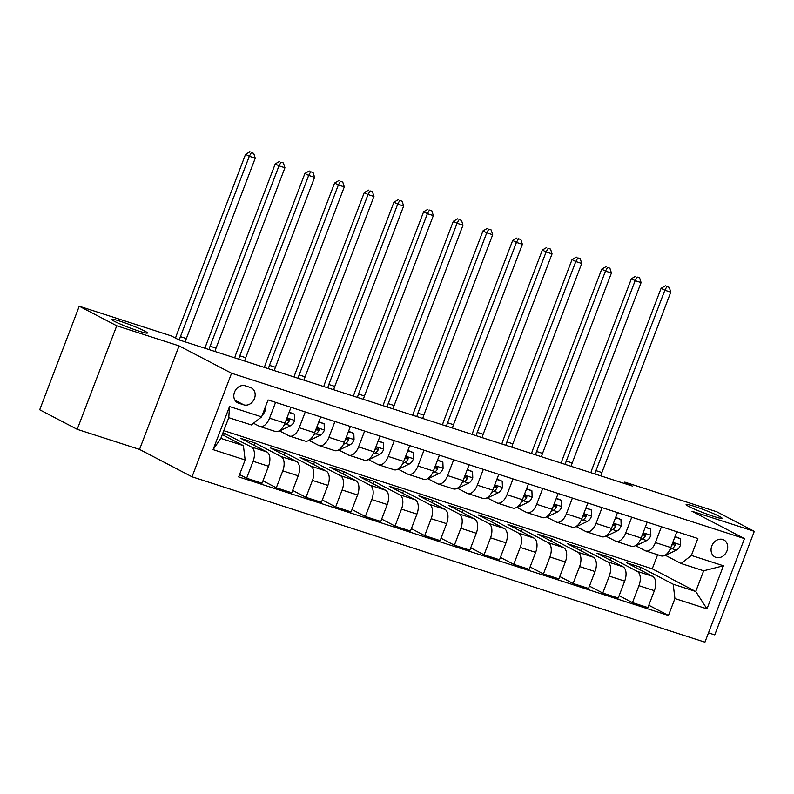 <?xml version="1.0" encoding="UTF-8"?>
<svg xmlns="http://www.w3.org/2000/svg" width="794" height="794" viewBox="0 0 794 794"><rect width="100%" height="100%" fill="white"/><g stroke="black" fill="none" stroke-linecap="round" stroke-linejoin="round"><path stroke-width="1.19" d="M688.884 506.522A19.235 1.509 -159.1 0 1 686.115 504.557A19.235 1.509 -159.1 0 1 699.345 508.061A19.235 1.509 -159.1 0 1 719.285 516.318A19.235 1.509 -159.1 0 1 722.054 518.284A19.235 1.509 -159.1 0 1 708.824 514.77A19.235 1.509 -159.1 0 1 688.884 506.522M114.257 321.242A19.235 1.509 -159.1 0 1 111.488 319.287A19.235 1.509 -159.1 0 1 124.718 322.791A19.235 1.509 -159.1 0 1 144.657 331.048A19.235 1.509 -159.1 0 1 147.426 333.004A19.235 1.509 -159.1 0 1 134.196 329.5A19.235 1.509 -159.1 0 1 114.257 321.242M722.808 539.483A9.617 7.95 117.5 0 0 712.049 545.379A9.617 7.95 117.5 0 0 714.937 556.971A9.617 7.95 117.5 0 0 715.97 557.398A9.617 7.95 117.5 0 0 726.728 551.512A9.617 7.95 117.5 0 0 723.83 539.92A9.617 7.95 117.5 0 0 722.808 539.483M708.486 632.868L714.759 634.892L754.3 531.335L716.793 511.783L624.789 482.117L624.273 483.447M192.039 476.797L704.933 642.167L744.474 538.62L231.58 373.249L192.039 476.797L139.536 449.424L179.077 345.876L116.748 325.778L77.207 429.326L139.536 449.424M77.207 429.326L39.7 409.773L79.241 306.226L116.748 325.778M79.241 306.226L171.256 335.892L178.759 339.802L632.282 486.027L624.789 482.117M238.567 403.154L243.788 404.841A9.32 7.702 117.5 0 0 254.209 399.144A9.32 7.702 117.5 0 0 251.41 387.909A9.32 7.702 117.5 0 0 250.418 387.492L245.187 385.805A9.32 7.702 117.5 0 0 234.766 391.511A9.32 7.702 117.5 0 0 237.565 402.747A9.32 7.702 117.5 0 0 238.567 403.154L236.662 402.161M245.138 459.974L213.08 449.632L229.535 406.538L261.593 416.87L251.321 424.939L228.761 417.664L220.851 438.377L243.411 445.652L245.138 459.974L238.666 476.906L668.459 615.479L648.807 605.236M223.799 430.666L652.251 568.812L695.752 591.49L703.663 570.787L681.103 563.512L691.376 555.443L697.847 538.511L268.064 399.938L261.593 416.87M691.376 555.443L723.433 565.785L706.978 608.879L674.92 598.547L668.459 615.479M754.3 531.335L691.971 511.247L744.474 538.62M179.077 345.876L231.58 373.249M681.103 563.512L665.223 555.234M661.442 526.769L655.397 542.59A12.019 6.699 107.9 0 1 645.711 550.897A12.019 6.699 107.9 0 1 645.125 550.659L635.537 545.657M631.756 517.202L625.712 533.022A12.019 6.699 107.9 0 1 616.025 541.329A12.019 6.699 107.9 0 1 615.439 541.091L605.852 536.089M602.07 507.634L596.036 523.454A12.019 6.699 107.9 0 1 586.349 531.762A12.019 6.699 107.9 0 1 585.764 531.514L576.176 526.521M572.395 498.066L566.35 513.877A12.019 6.699 107.9 0 1 556.663 522.194A12.019 6.699 107.9 0 1 556.078 521.946L546.49 516.954M542.709 488.489L536.675 504.309A12.019 6.699 107.9 0 1 526.988 512.626A12.019 6.699 107.9 0 1 526.392 512.378L516.815 507.376M513.033 478.921L506.989 494.741A12.019 6.699 107.9 0 1 497.302 503.049A12.019 6.699 107.9 0 1 496.716 502.81L487.129 497.808M483.348 469.353L477.313 485.174A12.019 6.699 107.9 0 1 467.616 493.481A12.019 6.699 107.9 0 1 467.031 493.233L457.453 488.241M453.672 459.786L447.627 475.596A12.019 6.699 107.9 0 1 437.941 483.913A12.019 6.699 107.9 0 1 437.355 483.665L427.768 478.673M423.986 450.218L417.952 466.028A12.019 6.699 107.9 0 1 408.255 474.346A12.019 6.699 107.9 0 1 407.669 474.097L398.092 469.095M394.31 440.64L388.266 456.461A12.019 6.699 107.9 0 1 378.579 464.768A12.019 6.699 107.9 0 1 377.994 464.53L368.406 459.528M364.625 431.073L358.58 446.893A12.019 6.699 107.9 0 1 348.894 455.2A12.019 6.699 107.9 0 1 348.308 454.952L338.73 449.96M334.939 421.505L328.905 437.315A12.019 6.699 107.9 0 1 319.218 445.633A12.019 6.699 107.9 0 1 318.632 445.384L309.045 440.392M305.263 411.937L299.219 427.748A12.019 6.699 107.9 0 1 289.532 436.065A12.019 6.699 107.9 0 1 288.947 435.817L279.359 430.824M275.578 402.36L269.543 418.18A12.019 6.699 107.9 0 1 259.856 426.487A12.019 6.699 107.9 0 1 259.261 426.249L253.485 423.232M652.251 568.812L657.621 554.738M222.28 434.636L243.411 445.652M223.035 432.661L251.361 446.953A12.019 6.699 107.9 0 1 253.088 461.284L246.616 478.216L239.57 474.544M254.179 445.365L255.082 442.992L240.84 438.407L266.794 451.935A12.019 6.699 107.9 0 1 268.521 466.257L262.05 483.189L246.616 478.216M255.082 442.992L281.036 456.53A12.019 6.699 107.9 0 1 282.763 470.852L276.302 487.784L262.953 480.827M283.865 454.932L284.768 452.57L270.516 447.975L296.47 461.503A12.019 6.699 107.9 0 1 298.197 475.824L291.735 492.756L276.302 487.784M284.768 452.57L310.722 466.098A12.019 6.699 107.9 0 1 312.449 480.42L305.978 497.352L292.639 490.394M313.541 464.5L314.444 462.138L300.201 457.543L326.155 471.07A12.019 6.699 107.9 0 1 327.882 485.402L321.411 502.334L305.978 497.352M314.444 462.138L340.398 475.666A12.019 6.699 107.9 0 1 342.125 489.987L335.663 506.919L322.314 499.962M343.226 474.068L344.13 471.705L329.877 467.11L355.831 480.648A12.019 6.699 107.9 0 1 357.558 494.97L351.097 511.902L335.663 506.919M344.13 471.705L370.083 485.233A12.019 6.699 107.9 0 1 371.81 499.565L365.339 516.497L352 509.54M372.912 483.645L373.815 481.273L359.563 476.688L385.517 490.216A12.019 6.699 107.9 0 1 387.244 504.537L380.773 521.469L365.339 516.497M373.815 481.273L399.759 494.811A12.019 6.699 107.9 0 1 401.486 509.133L395.025 526.065L381.676 519.107M402.588 493.213L403.491 490.851L389.249 486.256L415.193 499.783A12.019 6.699 107.9 0 1 416.919 514.105L410.458 531.037L395.025 526.065M403.491 490.851L429.445 504.379A12.019 6.699 107.9 0 1 431.172 518.7L424.701 535.632L411.361 528.675M432.273 502.781L433.177 500.418L418.924 495.823L444.878 509.351A12.019 6.699 107.9 0 1 446.605 523.673L440.134 540.605L424.701 535.632M433.177 500.418L459.121 513.946A12.019 6.699 107.9 0 1 460.848 528.268L454.386 545.2L441.037 538.243M461.949 512.348L462.852 509.986L448.61 505.391L474.564 518.919A12.019 6.699 107.9 0 1 476.281 533.25L469.82 550.182L454.386 545.2M462.852 509.986L488.806 523.514A12.019 6.699 107.9 0 1 490.533 537.836L484.062 554.778L470.723 547.82M491.635 521.916L492.538 519.554L478.286 514.959L504.24 528.496A12.019 6.699 107.9 0 1 505.967 542.818L499.505 559.75L484.062 554.778M492.538 519.554L518.492 533.092A12.019 6.699 107.9 0 1 520.209 547.413L513.748 564.345L500.399 557.388M521.311 531.494L522.214 529.132L507.971 524.536L533.925 538.064A12.019 6.699 107.9 0 1 535.652 552.386L529.181 569.318L513.748 564.345M522.214 529.132L548.168 542.659A12.019 6.699 107.9 0 1 549.895 556.981L543.433 573.913L530.084 566.956M550.996 541.061L551.899 538.699L537.647 534.104L563.601 547.632A12.019 6.699 107.9 0 1 565.328 561.954L558.867 578.886L543.433 573.913M551.899 538.699L577.853 552.227A12.019 6.699 107.9 0 1 579.58 566.549L573.109 583.481L559.77 576.523M580.672 550.629L581.575 548.267L567.333 543.672L593.287 557.199A12.019 6.699 107.9 0 1 595.014 571.531L588.543 588.463L573.109 583.481M581.575 548.267L607.529 561.795A12.019 6.699 107.9 0 1 609.256 576.116L602.795 593.049L589.446 586.101M610.358 560.197L611.261 557.835L597.009 553.239L622.962 566.777A12.019 6.699 107.9 0 1 624.689 581.099L618.228 598.031L602.795 593.049M611.261 557.835L637.215 571.362A12.019 6.699 107.9 0 1 638.942 585.694L632.471 602.626L619.131 595.669M640.043 569.774L640.937 567.402L626.694 562.817L652.648 576.345A12.019 6.699 107.9 0 1 654.375 590.667L647.904 607.599L632.471 602.626M640.937 567.402L673.193 584.225L695.752 591.49L706.978 608.879M224.504 435.787L225.407 433.425M291.011 407.342L284.977 423.152A12.019 6.699 107.9 0 1 275.29 431.47L259.856 426.487M320.697 416.91L314.652 432.73A12.019 6.699 107.9 0 1 304.965 441.037L289.532 436.065M350.382 426.477L344.338 442.298A12.019 6.699 107.9 0 1 334.651 450.605L319.218 445.633M380.058 436.045L374.024 451.865A12.019 6.699 107.9 0 1 364.327 460.183L348.894 455.2M409.744 445.623L403.699 461.433A12.019 6.699 107.9 0 1 394.013 469.75L378.579 464.768M439.419 455.19L433.385 471.011A12.019 6.699 107.9 0 1 423.688 479.318L408.255 474.346M469.105 464.758L463.061 480.578A12.019 6.699 107.9 0 1 453.374 488.886L437.941 483.913M498.781 474.326L492.746 490.146A12.019 6.699 107.9 0 1 483.05 498.453L467.616 493.481M528.467 483.903L522.422 499.714A12.019 6.699 107.9 0 1 512.735 508.031L497.302 503.049M558.142 493.471L552.108 509.282A12.019 6.699 107.9 0 1 542.421 517.599L526.988 512.626M587.828 503.039L581.784 518.859A12.019 6.699 107.9 0 1 572.097 527.166L556.663 522.194M617.504 512.606L611.469 528.427A12.019 6.699 107.9 0 1 601.783 536.734L586.349 531.762M647.189 522.184L641.155 537.995A12.019 6.699 107.9 0 1 631.458 546.312L616.025 541.329M674.92 598.547L673.193 584.225M676.875 531.752L670.831 547.562A12.019 6.699 107.9 0 1 661.144 555.879L645.711 550.897M228.761 417.664L229.535 406.538M220.851 438.377L213.08 449.632M723.433 565.785L703.663 570.787M264.898 408.215L265.007 411.014A7.96 4.436 107.9 0 1 262.219 415.242M179.384 340.001A15.026 8.377 107.9 0 1 180.427 336.646L249.306 156.259L245.554 154.304L176.675 334.691A22.54 12.565 -72.1 0 0 175.534 338.125M185.32 341.916A15.026 8.377 107.9 0 1 186.362 338.562L255.241 158.175L249.306 156.259L251.351 152.617L253.723 153.381L251.351 152.617M249.852 151.833L245.554 154.304M255.241 158.175L253.723 153.381M289.056 412.483L294.455 414.22L294.683 420.592A7.96 4.436 107.9 0 1 290.574 425.713L281.582 430.02A22.986 12.813 107.9 0 1 279.141 430.874M294.455 414.22L289.185 412.136M284.053 425.217L286.068 424.254A7.96 4.436 -72.1 0 0 289.185 421.138L289.413 420.056L288.43 419.053L286.336 420.215A7.96 4.436 107.9 0 1 285.771 421.068M289.185 421.138L287.031 420.006A4.059 2.263 107.9 0 1 286.158 420.661L286.009 420.731M209.07 349.578A15.026 8.377 107.9 0 1 210.102 346.214L278.982 165.837L275.24 163.882L206.351 344.259A22.54 12.565 -72.1 0 0 205.06 348.278M215.005 351.484A15.026 8.377 107.9 0 1 216.037 348.129L284.927 167.742L278.982 165.837L281.036 162.184L283.408 162.949L281.036 162.184M279.528 161.4L275.24 163.882M284.927 167.742L283.408 162.949M318.731 422.051L324.131 423.798L324.369 430.159A7.96 4.436 107.9 0 1 320.26 435.281L311.268 439.588A22.986 12.813 107.9 0 1 308.816 440.442M324.131 423.798L318.86 421.703M313.739 434.794L315.744 433.832A7.96 4.436 -72.1 0 0 318.87 430.705L319.089 429.623L318.106 428.621L316.022 429.782A7.96 4.436 107.9 0 1 315.456 430.636M318.87 430.705L316.717 429.584A4.059 2.263 107.9 0 1 315.843 430.229L315.694 430.298M238.746 359.146A15.026 8.377 107.9 0 1 239.788 355.781L308.668 175.405L304.916 173.449L236.036 353.826A22.54 12.565 -72.1 0 0 234.736 357.856M244.691 361.062A15.026 8.377 107.9 0 1 245.723 357.697L314.603 177.32L308.668 175.405L310.712 171.752L313.084 172.516L310.712 171.752M309.213 170.968L304.916 173.449M314.603 177.32L313.084 172.516M348.417 431.628L353.816 433.365L354.055 439.727A7.96 4.436 107.9 0 1 349.946 444.858L340.944 449.156A22.986 12.813 107.9 0 1 338.502 450.009M353.816 433.365L348.546 431.281M343.415 444.362L345.43 443.399A7.96 4.436 -72.1 0 0 348.556 440.273L348.774 439.201L347.792 438.189L345.698 439.36A7.96 4.436 107.9 0 1 345.132 440.204M348.556 440.273L346.392 439.151A4.059 2.263 107.9 0 1 345.519 439.797L345.37 439.866M268.432 368.714A15.026 8.377 107.9 0 1 269.464 365.349L338.353 184.972L334.602 183.017L265.722 363.394A22.54 12.565 -72.1 0 0 264.422 367.423M274.367 370.629A15.026 8.377 107.9 0 1 275.409 367.265L344.288 186.888L338.353 184.972L340.398 181.32L342.77 182.084L340.398 181.32M338.889 180.536L334.602 183.017M344.288 186.888L342.77 182.084M378.093 441.196L383.492 442.933L383.73 449.295A7.96 4.436 107.9 0 1 379.621 454.426L370.629 458.733A22.986 12.813 107.9 0 1 368.178 459.577M383.492 442.933L378.222 440.849M373.101 453.93L375.115 452.967A7.96 4.436 -72.1 0 0 378.232 449.841L378.46 448.769L377.468 447.756L375.383 448.928A7.96 4.436 107.9 0 1 374.818 449.771M378.232 449.841L376.078 448.719A4.059 2.263 107.9 0 1 375.205 449.364L375.056 449.444M298.117 378.281A15.026 8.377 107.9 0 1 299.149 374.927L368.029 194.54L364.277 192.585L295.398 372.972A22.54 12.565 -72.1 0 0 294.098 376.991M304.052 380.197A15.026 8.377 107.9 0 1 305.085 376.842L373.964 196.455L368.029 194.54L370.073 190.888L372.446 191.662L370.073 190.888M368.575 190.113L364.277 192.585M373.964 196.455L372.446 191.662M407.779 450.764L413.178 452.501L413.416 458.863A7.96 4.436 107.9 0 1 409.307 463.994L400.305 468.301A22.986 12.813 107.9 0 1 397.863 469.155M413.178 452.501L407.908 450.416M402.776 463.498L404.791 462.535A7.96 4.436 -72.1 0 0 407.918 459.418L408.136 458.337L407.153 457.324L405.069 458.495A7.96 4.436 107.9 0 1 404.503 459.349M407.918 459.418L405.754 458.287A4.059 2.263 107.9 0 1 404.88 458.942L404.732 459.011M327.793 387.859A15.026 8.377 107.9 0 1 328.835 384.495L397.715 204.118L393.963 202.162L325.083 382.539A22.54 12.565 -72.1 0 0 323.783 386.559M333.728 389.765A15.026 8.377 107.9 0 1 334.77 386.41L403.65 206.023L397.715 204.118L399.759 200.465L402.131 201.229L399.759 200.465M398.26 199.681L393.963 202.162M403.65 206.023L402.131 201.229M437.454 460.331L442.853 462.078L443.092 468.44A7.96 4.436 107.9 0 1 438.983 473.561L429.991 477.869A22.986 12.813 107.9 0 1 427.539 478.722M442.853 462.078L437.593 459.984M432.462 473.075L434.477 472.112A7.96 4.436 -72.1 0 0 437.593 468.986L437.822 467.904L436.829 466.902L434.745 468.063A7.96 4.436 107.9 0 1 434.179 468.917M437.593 468.986L435.44 467.865A4.059 2.263 107.9 0 1 434.566 468.51L434.417 468.579M357.479 397.427A15.026 8.377 107.9 0 1 358.511 394.062L427.39 213.685L423.639 211.73L354.759 392.107A22.54 12.565 -72.1 0 0 353.459 396.127M363.414 399.342A15.026 8.377 107.9 0 1 364.446 395.978L433.326 215.601L427.39 213.685L429.435 210.033L431.817 210.797L429.435 210.033M427.936 209.249L423.639 211.73M433.326 215.601L431.817 210.797M467.14 469.899L472.539 471.646L472.777 478.008A7.96 4.436 107.9 0 1 468.668 483.129L459.666 487.437A22.986 12.813 107.9 0 1 457.225 488.29M472.539 471.646L467.269 469.562M462.148 482.643L464.153 481.68A7.96 4.436 -72.1 0 0 467.279 478.554L467.497 477.482L466.515 476.469L464.43 477.641A7.96 4.436 107.9 0 1 463.865 478.484M467.279 478.554L465.115 477.432A4.059 2.263 107.9 0 1 464.242 478.077L464.103 478.147M387.154 406.994A15.026 8.377 107.9 0 1 388.197 403.63L457.076 223.253L453.324 221.298L384.445 401.675A22.54 12.565 -72.1 0 0 383.145 405.704M393.09 408.91A15.026 8.377 107.9 0 1 394.132 405.545L463.011 225.168L457.076 223.253L459.121 219.601L461.493 220.365L459.121 219.601M457.622 218.816L453.324 221.298M463.011 225.168L461.493 220.365M496.816 479.477L502.215 481.214L502.453 487.576A7.96 4.436 107.9 0 1 498.344 492.707L489.352 497.014A22.986 12.813 107.9 0 1 486.901 497.858M502.215 481.214L496.955 479.129M491.823 492.211L493.838 491.248A7.96 4.436 -72.1 0 0 496.955 488.121L497.183 487.05L496.19 486.037L494.106 487.208A7.96 4.436 107.9 0 1 493.54 488.052M496.955 488.121L494.801 487A4.059 2.263 107.9 0 1 493.928 487.645L493.779 487.724M416.84 416.562A15.026 8.377 107.9 0 1 417.872 413.208L486.752 232.821L483 230.865L414.121 411.252A22.54 12.565 -72.1 0 0 412.82 415.272M422.775 418.478A15.026 8.377 107.9 0 1 423.807 415.113L492.687 234.736L486.752 232.821L488.796 229.168L491.178 229.942L488.796 229.168M487.298 228.394L483 230.865M492.687 234.736L491.178 229.942M526.501 489.044L531.901 490.781L532.139 497.143A7.96 4.436 107.9 0 1 528.03 502.274L519.038 506.582A22.986 12.813 107.9 0 1 516.586 507.435M531.901 490.781L526.63 488.697M521.509 501.778L523.514 500.816A7.96 4.436 -72.1 0 0 526.64 497.699L526.859 496.617L525.876 495.605L523.792 496.776A7.96 4.436 107.9 0 1 523.226 497.63M526.64 497.699L524.477 496.568A4.059 2.263 107.9 0 1 523.613 497.223L523.464 497.292M446.516 426.13A15.026 8.377 107.9 0 1 447.558 422.775L516.437 242.388L512.686 240.433L443.806 420.82A22.54 12.565 -72.1 0 0 442.506 424.84M452.451 428.045A15.026 8.377 107.9 0 1 453.493 424.691L522.373 244.304L516.437 242.388L518.482 238.746L520.854 239.51L518.482 238.746M516.983 237.962L512.686 240.433M522.373 244.304L520.854 239.51M556.177 498.612L561.586 500.359L561.815 506.721A7.96 4.436 107.9 0 1 557.706 511.842L548.714 516.15A22.986 12.813 107.9 0 1 546.272 517.003M561.586 500.359L556.316 498.265M551.185 511.356L553.2 510.393A7.96 4.436 -72.1 0 0 556.316 507.267L556.544 506.185L555.562 505.183L553.468 506.344A7.96 4.436 107.9 0 1 552.902 507.197M556.316 507.267L554.162 506.135A4.059 2.263 107.9 0 1 553.289 506.79L553.14 506.86M476.202 435.708A15.026 8.377 107.9 0 1 477.234 432.343L546.113 251.966L542.371 250.011L473.482 430.388A22.54 12.565 -72.1 0 0 472.192 434.407M482.137 437.623A15.026 8.377 107.9 0 1 483.169 434.258L552.058 253.882L546.113 251.966L548.158 248.314L550.54 249.078L548.158 248.314M546.659 247.53L542.371 250.011M552.058 253.882L550.54 249.078M585.863 508.18L591.262 509.927L591.5 516.289A7.96 4.436 107.9 0 1 587.391 521.41L578.399 525.717A22.986 12.813 107.9 0 1 575.948 526.571M591.262 509.927L585.992 507.842M580.871 520.924L582.875 519.961A7.96 4.436 -72.1 0 0 586.002 516.834L586.22 515.753L585.238 514.75L583.153 515.921A7.96 4.436 107.9 0 1 582.588 516.765M586.002 516.834L583.838 515.713A4.059 2.263 107.9 0 1 582.975 516.358L582.826 516.428M505.877 445.275A15.026 8.377 107.9 0 1 506.919 441.911L575.799 261.534L572.047 259.578L503.168 439.955A22.54 12.565 -72.1 0 0 501.868 443.985M511.812 447.191A15.026 8.377 107.9 0 1 512.855 443.826L581.734 263.449L575.799 261.534L577.843 257.881L580.216 258.646L577.843 257.881M576.345 257.097L572.047 259.578M581.734 263.449L580.216 258.646M615.549 517.757L620.948 519.494L621.176 525.856A7.96 4.436 107.9 0 1 617.067 530.988L608.075 535.295A22.986 12.813 107.9 0 1 605.633 536.139M620.948 519.494L615.678 517.41M610.546 530.491L612.561 529.529A7.96 4.436 -72.1 0 0 615.687 526.402L615.906 525.33L614.923 524.318L612.829 525.489A7.96 4.436 107.9 0 1 612.263 526.333M615.687 526.402L613.524 525.281A4.059 2.263 107.9 0 1 612.65 525.926L612.502 525.995M535.563 454.843A15.026 8.377 107.9 0 1 536.595 451.488L605.485 271.101L601.733 269.146L532.853 449.533A22.54 12.565 -72.1 0 0 531.553 453.553M541.498 456.758A15.026 8.377 107.9 0 1 542.54 453.394L611.42 273.017L605.485 271.101L607.529 267.449L609.901 268.213L607.529 267.449M606.021 266.665L601.733 269.146M611.42 273.017L609.901 268.213M645.224 527.325L650.623 529.062L650.862 535.424A7.96 4.436 107.9 0 1 646.753 540.555L637.761 544.863A22.986 12.813 107.9 0 1 635.309 545.716M650.623 529.062L645.353 526.978M640.232 540.059L642.237 539.096A7.96 4.436 -72.1 0 0 645.363 535.98L645.591 534.898L644.599 533.886L642.515 535.057A7.96 4.436 107.9 0 1 641.949 535.91M645.363 535.98L643.209 534.848A4.059 2.263 107.9 0 1 642.336 535.503L642.187 535.573M565.239 464.411A15.026 8.377 107.9 0 1 566.281 461.056L635.16 280.669L631.409 278.714L562.529 459.101A22.54 12.565 -72.1 0 0 561.229 463.12M571.184 466.326A15.026 8.377 107.9 0 1 572.216 462.971L641.095 282.585L635.16 280.669L637.205 277.027L639.577 277.791L637.205 277.027M635.706 276.243L631.409 278.714M641.095 282.585L639.577 277.791M674.91 536.893L680.309 538.63L680.547 545.002A7.96 4.436 107.9 0 1 676.438 550.123L667.436 554.43A22.986 12.813 107.9 0 1 664.995 555.284M680.309 538.63L675.039 536.546M669.908 549.627L671.923 548.664A7.96 4.436 -72.1 0 0 675.049 545.547L675.267 544.466L674.285 543.463L672.2 544.624A7.96 4.436 107.9 0 1 671.625 545.478M675.049 545.547L672.885 544.416A4.059 2.263 107.9 0 1 672.012 545.071L671.863 545.141M594.924 473.988A15.026 8.377 107.9 0 1 595.966 470.624L664.846 290.247L661.094 288.291L592.215 468.668A22.54 12.565 -72.1 0 0 590.915 472.688M600.86 475.894A15.026 8.377 107.9 0 1 601.902 472.539L670.781 292.152L664.846 290.247L666.891 286.594L669.263 287.359L666.891 286.594M665.392 285.81L661.094 288.291M670.781 292.152L669.263 287.359M266.794 451.935L251.361 446.953M296.47 461.503L281.036 456.53M326.155 471.07L310.722 466.098M355.831 480.648L340.398 475.666M385.517 490.216L370.083 485.233M415.193 499.783L399.759 494.811M444.878 509.351L429.445 504.379M474.564 518.919L459.121 513.946M504.24 528.496L488.806 523.514M533.925 538.064L518.492 533.092M563.601 547.632L548.168 542.659M593.287 557.199L577.853 552.227M622.962 566.777L607.529 561.795M652.648 576.345L637.215 571.362M268.521 466.257L253.088 461.284M284.977 423.152L269.543 418.18M314.652 432.73L299.219 427.748M298.197 475.824L282.763 470.852M344.338 442.298L328.905 437.315M327.882 485.402L312.449 480.42M374.024 451.865L358.58 446.893M357.558 494.97L342.125 489.987M403.699 461.433L388.266 456.461M387.244 504.537L371.81 499.565M433.385 471.011L417.952 466.028M416.919 514.105L401.486 509.133M463.061 480.578L447.627 475.596M446.605 523.673L431.172 518.7M492.746 490.146L477.313 485.174M476.281 533.25L460.848 528.268M522.422 499.714L506.989 494.741M505.967 542.818L490.533 537.836M552.108 509.282L536.675 504.309M535.652 552.386L520.209 547.413M581.784 518.859L566.35 513.877M565.328 561.954L549.895 556.981M611.469 528.427L596.036 523.454M595.014 571.531L579.58 566.549M641.155 537.995L625.712 533.022M624.689 581.099L609.256 576.116M670.831 547.562L655.397 542.59M654.375 590.667L638.942 585.694M234.945 400.236L243.788 404.841M264.998 410.855L264.015 410.538M180.427 336.646L186.362 338.562M294.683 420.433L286.971 417.942M281.582 430.02L280.699 429.733M290.574 425.713L286.068 424.254M210.102 346.214L216.037 348.129M324.359 430.001L316.647 427.509M311.268 439.588L310.375 439.3M320.26 435.281L315.744 433.832M239.788 355.781L245.723 357.697M354.045 439.568L346.333 437.077M340.944 449.156L340.06 448.878M349.946 444.858L345.43 443.399M269.464 365.349L275.409 367.265M383.73 449.136L376.009 446.655M370.629 458.733L369.746 458.446M379.621 454.426L375.115 452.967M299.149 374.927L305.085 376.842M413.406 458.704L405.694 456.222M400.305 468.301L399.422 468.013M409.307 463.994L404.791 462.535M328.835 384.495L334.77 386.41M443.092 468.281L435.37 465.79M429.991 477.869L429.107 477.581M438.983 473.561L434.477 472.112M358.511 394.062L364.446 395.978M472.767 477.849L465.056 475.358M459.666 487.437L458.783 487.159M468.668 483.129L464.153 481.68M388.197 403.63L394.132 405.545M502.453 487.417L494.731 484.936M489.352 497.014L488.469 496.726M498.344 492.707L493.838 491.248M417.872 413.208L423.807 415.113M532.129 496.984L524.417 494.503M519.038 506.582L518.145 506.294M528.03 502.274L523.514 500.816M447.558 422.775L453.493 424.691M561.815 506.562L554.093 504.071M548.714 516.15L547.83 515.862M557.706 511.842L553.2 510.393M477.234 432.343L483.169 434.258M591.49 516.13L583.779 513.639M578.399 525.717L577.506 525.429M587.391 521.41L582.875 519.961M506.919 441.911L512.855 443.826M621.176 525.697L613.464 523.206M608.075 535.295L607.192 535.007M617.067 530.988L612.561 529.529M536.595 451.488L542.54 453.394M650.852 535.265L643.14 532.784M637.761 544.863L636.867 544.575M646.753 540.555L642.237 539.096M566.281 461.056L572.216 462.971M680.537 544.843L672.826 542.352M667.436 554.43L666.553 554.143M676.438 550.123L671.923 548.664M595.966 470.624L601.902 472.539"/></g></svg>
